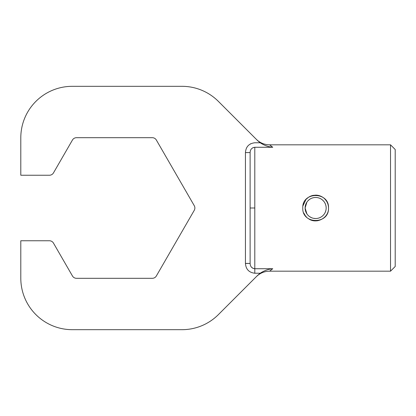 <?xml version="1.0" encoding="UTF-8"?>
<svg xmlns="http://www.w3.org/2000/svg" width="416" height="416" viewBox="0 0 416 416"><rect width="100%" height="100%" fill="white"/><g stroke="black" fill="none" stroke-linecap="round" stroke-linejoin="round"><path stroke-width="0.62" d="M328.51 208A12.87 12.87 0 0 0 328.26 205.483A12.87 12.87 0 0 1 328.51 208L328.458 206.82L328.51 208C329.29 224.624 301.969 224.583 302.77 208C301.969 224.614 329.316 224.598 328.51 208C329.311 191.396 301.974 191.396 302.77 208C301.969 224.583 329.29 224.624 328.51 208C329.311 191.396 301.974 191.396 302.77 208C301.969 224.614 329.316 224.598 328.51 208C328.973 217.922 316.462 224.562 308.474 218.691C316.462 224.562 328.973 217.922 328.51 208L328.51 207.74M328.494 207.319C328.276 204.105 327.075 201.349 324.886 199.046C327.075 201.349 328.276 204.105 328.494 207.319M324.849 199.009C323.014 197.148 320.798 195.941 318.198 195.385C320.798 195.941 323.014 197.148 324.849 199.009M316.061 195.135L313.222 195.359L316.061 195.135M308.469 197.314L306.306 199.139L308.469 197.314M305.926 199.555L302.947 205.873L305.926 199.555M305.235 215.576L303.748 212.919L305.235 215.576M306.285 199.16L305.952 199.529M324.776 198.936L326.352 200.871L324.776 198.936M256.339 276.661C260.026 273.083 264.436 271.258 269.573 271.18L272.75 268.731C268.362 269.121 264.181 270.624 260.198 273.229L254.8 273.229L254.8 208L250.12 208L250.12 152.578C250.219 149.531 251.779 147.763 254.8 147.269L254.8 208L250.12 208L250.12 152.578L245.44 152.578L245.44 263.5L250.12 263.422C250.214 266.464 251.774 268.232 254.8 268.731L254.8 273.229C249.018 272.558 245.898 269.292 245.44 263.422L250.12 263.422L250.12 208L250.12 263.422C250.214 266.464 251.774 268.232 254.8 268.731L272.75 268.731C268.362 269.121 264.181 270.624 260.198 273.229L257.551 275.449L218.4 314.6A51.48 51.48 0 0 1 181.995 329.68L72.28 329.68A51.48 51.48 0 0 1 20.8 278.2L20.8 240.76L20.8 278.2L20.8 240.76L49.416 240.76A4.68 4.68 0 0 1 53.472 243.1L72.452 275.974A4.68 4.68 0 0 0 76.502 278.314A4.68 4.68 0 0 1 72.452 275.974A4.68 4.68 0 0 0 76.502 278.314L152.298 278.314A4.68 4.68 0 0 0 156.348 275.974A4.68 4.68 0 0 1 152.298 278.314A4.68 4.68 0 0 0 156.348 275.974A4.68 4.68 0 0 1 152.298 278.314L76.502 278.314A4.68 4.68 0 0 1 72.452 275.974L53.472 243.1A4.68 4.68 0 0 0 49.416 240.76L20.8 240.76L20.8 278.2A51.48 51.48 0 0 0 72.28 329.68L181.995 329.68A51.48 51.48 0 0 0 218.4 314.6L257.551 275.449L260.198 273.229L254.8 273.229C249.018 272.558 245.898 269.292 245.44 263.422L245.44 152.578C245.882 146.723 249.002 143.452 254.8 142.771L260.198 142.771L257.551 140.551L218.4 101.4A51.48 51.48 0 0 0 181.995 86.32L72.28 86.32A51.48 51.48 0 0 0 20.8 137.8L20.8 175.24L49.416 175.24A4.68 4.68 0 0 0 53.472 172.9L72.452 140.02L53.472 172.9A4.68 4.68 0 0 1 49.416 175.24L20.8 175.24L20.8 137.8A51.48 51.48 0 0 1 72.28 86.32L181.995 86.32A51.48 51.48 0 0 1 218.4 101.4L257.551 140.551L218.4 101.4L257.551 140.551L260.198 142.771C264.181 145.376 268.362 146.879 272.75 147.269L254.8 147.269L254.8 268.731L272.75 268.731L269.573 271.18L390.52 271.18L390.52 144.82L390.52 271.18L395.2 266.5L395.2 149.5L390.52 144.82L269.573 144.82L272.75 147.269L254.8 147.269C251.779 147.763 250.219 149.531 250.12 152.578L245.44 152.578C245.882 146.723 249.002 143.452 254.8 142.771L260.198 142.771C264.181 145.376 268.362 146.879 272.75 147.269L269.573 144.82C264.436 144.742 260.026 142.917 256.339 139.339M72.452 140.026A4.68 4.68 0 0 1 76.502 137.686L152.298 137.686A4.68 4.68 0 0 1 156.348 140.026L194.246 205.66A4.68 4.68 0 0 1 194.246 210.34L156.348 275.98L194.246 210.34A4.68 4.68 0 0 0 194.246 205.66A4.68 4.68 0 0 1 194.246 210.34A4.68 4.68 0 0 0 194.246 205.66L156.348 140.026A4.68 4.68 0 0 0 152.298 137.686A4.68 4.68 0 0 1 156.348 140.026A4.68 4.68 0 0 0 152.298 137.686L76.502 137.686A4.68 4.68 0 0 0 72.452 140.026A4.68 4.68 0 0 1 76.502 137.686A4.68 4.68 0 0 0 72.452 140.026M327.517 203.05A12.87 12.87 0 0 0 326.342 200.85A12.87 12.87 0 0 1 327.517 203.05M318.157 195.38A12.87 12.87 0 0 0 315.65 195.13A12.87 12.87 0 0 1 318.157 195.38M313.108 195.38A12.87 12.87 0 0 0 310.7 196.118L310.695 196.118A12.87 12.87 0 0 0 308.48 197.309A12.87 12.87 0 0 1 310.695 196.118L310.695 196.118A12.87 12.87 0 0 1 313.108 195.38M306.54 198.9A12.87 12.87 0 0 0 304.954 200.829A12.87 12.87 0 0 1 306.54 198.9M303.753 203.065A12.87 12.87 0 0 0 303.02 205.468A12.87 12.87 0 0 1 303.753 203.065M304.954 215.171A12.87 12.87 0 0 0 306.535 217.095A12.87 12.87 0 0 1 304.954 215.171M308.48 218.696A12.87 12.87 0 0 0 310.695 219.882L310.695 219.882A12.87 12.87 0 0 0 313.108 220.62A12.87 12.87 0 0 1 310.7 219.882L310.695 219.882A12.87 12.87 0 0 1 308.48 218.696M315.65 220.87A12.87 12.87 0 0 0 318.141 220.626A12.87 12.87 0 0 1 315.65 220.87M305.11 208L306.883 202.15L305.11 208A10.53 10.53 0 0 0 315.64 218.53A10.53 10.53 0 0 0 326.17 208A10.53 10.53 0 0 0 315.64 197.47A10.53 10.53 0 0 0 305.11 208A10.53 10.53 0 0 0 315.64 218.53A10.53 10.53 0 0 0 326.17 208A10.53 10.53 0 0 0 315.64 197.47A10.53 10.53 0 0 0 305.11 208L306.888 213.86L305.11 208M308.188 200.559L309.785 199.248M311.6 198.276C314.288 197.205 316.976 197.205 319.67 198.271C316.976 197.205 314.288 197.205 311.6 198.276M321.485 199.238C324.501 201.37 326.061 204.287 326.17 208C326.061 204.287 324.501 201.37 321.485 199.238M325.967 210.054L325.364 212.035M324.397 213.85C322.754 216.226 320.523 217.719 317.694 218.327C320.523 217.719 322.754 216.226 324.397 213.85M315.645 218.53L313.586 218.327M311.61 217.729L309.79 216.757M254.077 268.668L253.802 268.611L254.077 268.668M252.954 268.31L252.418 268.003L252.954 268.31M252.028 267.717L251.368 267.062L252.028 267.717M250.838 143.692L250.437 143.9L250.838 143.692M247.447 146.494L246.87 147.352L247.447 146.494M250.12 152.578L250.271 151.216L250.12 152.578M250.416 150.686L250.572 150.264L250.416 150.686M252.855 147.742L253.282 147.555L252.855 147.742"/></g></svg>
